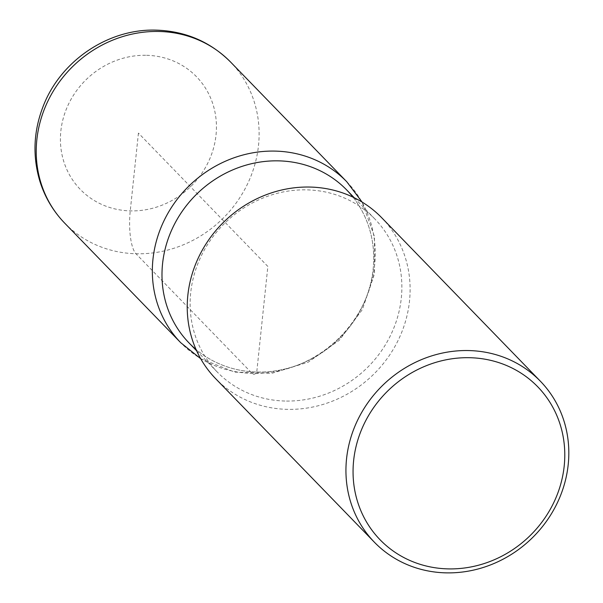 <?xml version="1.0" encoding="UTF-8"?>
<svg xmlns="http://www.w3.org/2000/svg" width="603" height="603" viewBox="0 0 603 603"><rect width="100%" height="100%" fill="white"/><g stroke="black" fill="none" stroke-linecap="round" stroke-linejoin="round"><path stroke-width="0.45" stroke-dasharray="3.02 2.26" d="M381.654 217.683A115.618 106.821 -44.1 0 1 397.905 340.816A115.618 106.821 -44.1 0 1 286.99 409.339A115.618 106.821 -44.1 0 1 215.701 378.722M346.687 189.953A109.844 101.477 -44.1 0 1 362.124 306.935A109.844 101.477 -44.1 0 1 256.757 372.028A109.844 101.477 -44.1 0 1 189.033 342.949M284.91 401.033A109.844 101.477 -44.1 0 1 217.186 371.945A109.844 101.477 -44.1 0 1 225.334 222.62A109.844 101.477 -44.1 0 1 374.832 218.957A109.844 101.477 -44.1 0 1 390.269 335.939A109.844 101.477 -44.1 0 1 284.91 401.033M352.974 197.136A109.844 101.477 -44.1 0 1 338.532 339.263A109.844 101.477 -44.1 0 1 196.043 349.461M138.426 133.097L130.248 210.892A34.688 9.852 -88.5 0 0 135.992 253.757L252.099 373.385A23.125 6.565 -88.5 0 0 256.757 372.028L267.853 266.451L138.426 133.097M64.702 223.148A115.618 106.821 135.9 0 0 135.992 253.757A115.618 106.821 135.9 0 0 246.906 185.234A115.618 106.821 135.9 0 0 230.64 62.094M346.748 181.722A115.618 106.821 -44.1 0 1 363.014 304.862A115.618 106.821 -44.1 0 1 252.099 373.385A115.618 106.821 -44.1 0 1 180.81 342.775M146.604 55.303A80.938 74.772 -44.1 0 1 201.523 173.747A80.938 74.772 -44.1 0 1 67.152 170.25A80.938 74.772 -44.1 0 1 146.604 55.303M196.623 350.765L217.186 371.953M354.262 197.761L374.825 218.949M200.678 358.695L234.823 372.119L272.028 373.272L308.186 362.184L339.406 340.16L362.343 309.618L374.508 273.807L374.463 236.58L362.064 202.05"/><path stroke-width="0.9" d="M215.701 378.722A115.618 106.821 -44.1 0 1 224.278 221.542A115.618 106.821 -44.1 0 1 381.654 217.683M445.7 572.85A115.618 106.821 -44.1 0 1 374.41 542.24A115.618 106.821 -44.1 0 1 358.144 419.1A115.618 106.821 -44.1 0 1 469.059 350.569A115.618 106.821 -44.1 0 1 540.348 381.186A115.618 106.821 -44.1 0 1 556.614 504.327A115.618 106.821 -44.1 0 1 445.7 572.85M447.825 568.878A109.844 101.477 135.9 0 0 564.204 466.036A109.844 101.477 135.9 0 0 470.016 357.715A109.844 101.477 135.9 0 0 353.637 460.556A109.844 101.477 135.9 0 0 447.825 568.878M196.623 350.765L189.041 342.949A109.844 101.477 -44.1 0 1 197.181 193.623A109.844 101.477 -44.1 0 1 346.687 189.953L354.262 197.761M196.043 349.461A109.844 101.477 -44.1 0 1 171.418 230.61A109.844 101.477 -44.1 0 1 278.955 160.865A109.844 101.477 -44.1 0 1 352.974 197.136M230.64 62.094A115.618 106.821 135.9 0 0 159.35 31.484A115.618 106.821 135.9 0 0 48.436 100.008A115.618 106.821 135.9 0 0 64.702 223.148L180.81 342.775A115.618 106.821 -44.1 0 1 164.544 219.635A115.618 106.821 -44.1 0 1 275.458 151.112A115.618 106.821 -44.1 0 1 346.748 181.722L230.64 62.094C210.417 41.878 185.784 31.235 156.75 30.15C108.834 28.281 60.971 60.413 43.416 105.683C33.564 130.685 32.358 155.785 39.79 180.968C44.795 197.045 53.094 211.103 64.702 223.148M215.708 378.729L374.41 542.24M381.639 217.668L540.348 381.186M180.81 342.775L200.678 358.695M362.064 202.05L346.748 181.722"/></g></svg>
